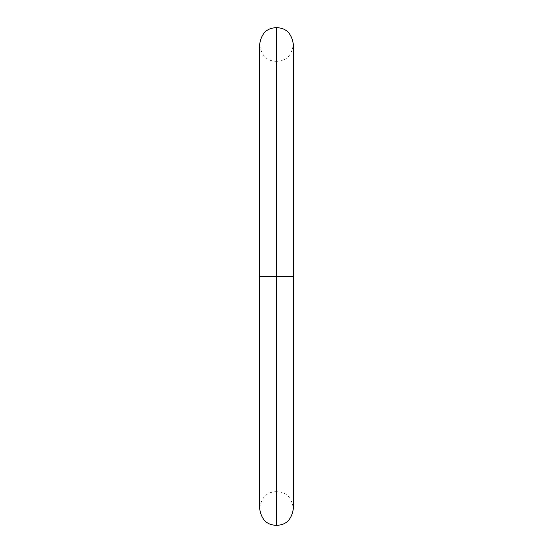 <?xml version="1.0" encoding="UTF-8"?>
<svg xmlns="http://www.w3.org/2000/svg" width="553" height="553" viewBox="0 0 553 553"><rect width="100%" height="100%" fill="white"/><g stroke="black" fill="none" stroke-linecap="round" stroke-linejoin="round"><path stroke-width="0.41" stroke-dasharray="2.77 2.07" d="M276.5 276.5L259.627 276.5L276.5 276.5L276.5 525.35L276.5 276.5L276.5 491.61L276.5 276.5L276.5 491.61L276.5 276.5L259.627 276.5L276.5 276.5L276.5 27.65L276.5 276.5L259.627 276.5L276.5 276.5L276.5 27.65L276.5 276.5L276.5 61.39L276.5 276.5L276.5 61.39L276.5 276.5L293.373 276.5L276.5 276.5L276.5 525.35L276.5 276.5L293.373 276.5L276.5 276.5L276.5 491.61L276.5 276.5L276.5 491.61L276.5 276.5L293.373 276.5L276.5 276.5M259.627 276.5L259.627 508.477C261.97 493.235 271.081 491.894 276.5 491.61C281.919 491.894 291.03 493.235 293.373 508.477L293.373 44.523C291.03 59.765 281.919 61.107 276.5 61.39C271.081 61.107 261.97 59.765 259.627 44.523L259.627 276.5"/><path stroke-width="0.83" d="M276.5 276.5L276.5 525.35L276.5 276.5L259.627 276.5L276.5 276.5L276.5 27.65L276.5 276.5L276.5 27.65L276.5 276.5L293.373 276.5L276.5 276.5L276.5 525.35L276.5 276.5M276.5 525.35C271.081 525.067 261.97 523.719 259.627 508.477L259.627 44.523C261.97 29.281 271.081 27.933 276.5 27.65C281.919 27.933 291.03 29.281 293.373 44.523L293.373 508.477C291.03 523.719 281.919 525.067 276.5 525.35"/></g></svg>
